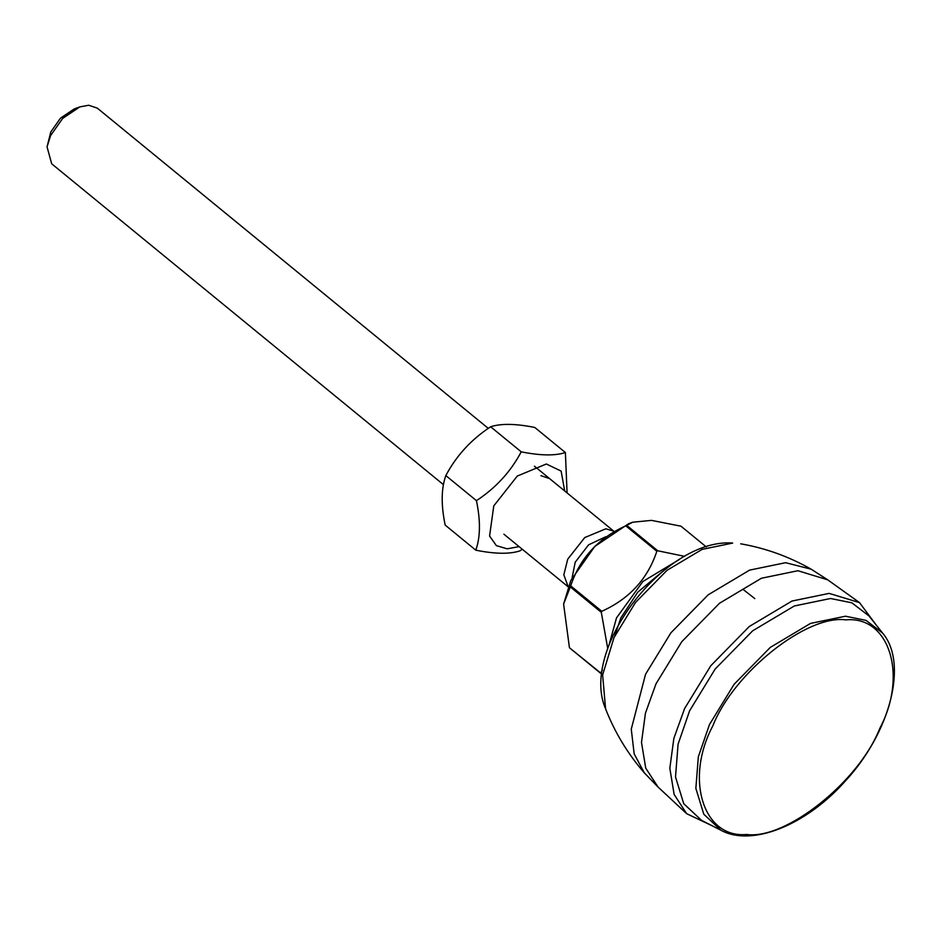 <?xml version="1.0" encoding="UTF-8"?>
<svg xmlns="http://www.w3.org/2000/svg" width="941" height="941" viewBox="0 0 941 941"><rect width="100%" height="100%" fill="white"/><g stroke="black" fill="none" stroke-linecap="round" stroke-linejoin="round"><path stroke-width="1.41" d="M712.09 825.739L686.648 813.683L674.132 794.463L669.827 768.232L673.874 738.344L684.613 708.538L710.808 665.722L749.259 626.518L791.993 601.04L829.15 593.383L859.521 602.628L876.342 625.2M830.562 598.5L794.322 605.969L752.647 630.823L715.148 669.051L689.6 710.808L678.085 744.166L675.509 776.937L683.742 803.708L701.527 820.34L720.971 830.28L703.797 814.236L695.858 788.405L698.34 756.776L709.455 724.594L734.109 684.295L770.291 647.396L810.519 623.413L845.488 616.214L866.026 620.378L882.552 633.011L868.966 615.92L851.84 602.816L830.562 598.5M549.615 478.616L540.957 475.675M564.682 490.967L561.142 471.1L546.356 463.995L517.291 476.052L493.778 505.882L489.579 536.029L496.401 545.651L507.164 548.815L519.091 546.627M522.29 549.25L519.95 550.873C509.634 554.249 494.919 554.014 475.793 550.179C480.416 537.276 480.628 520.773 476.44 500.659C495.766 487.991 510.704 471.712 521.232 451.833C540.357 455.667 555.072 455.903 565.388 452.539L567.082 492.931M565.388 452.539L534.782 427.461C515.668 423.626 500.941 423.391 490.626 426.767C471.3 439.435 456.361 455.715 445.834 475.581C441.211 488.485 441 504.999 445.187 525.102L475.793 550.179M476.44 500.659L445.834 475.581M521.232 451.833L490.626 426.767M488.285 428.378L97.288 108.133L88.689 105.239L79.773 106.921L62.671 118.413L50.591 135.586L47.05 146.867L51.696 163.805L443.493 484.709M47.05 146.867L50.802 131.928L60.471 118.178L74.151 108.98L79.773 106.921M613.708 531.159L605.828 528.807L584.773 537.546L567.729 559.166L563.835 574.798L568.164 586.784M605.722 536.77L588.584 544.827L575.21 562.212L572.081 577.845M601.875 673.956L569.446 647.749L600.511 673.191L602.381 670.098M679.273 559.542L642.891 581.491L616.496 617.919L608.898 645.455M706.268 546.909L680.978 526.195L651.478 520.373L632.67 522.22L626.694 525.337L657.759 550.779L684.672 556.354M657.759 550.779L656.842 551.273L625.777 525.831C598.194 538.276 579.832 558.284 570.705 585.855L563.6 604.087L569.446 647.749M570.705 585.855L601.769 611.297C629.353 598.852 647.714 578.844 656.842 551.273M601.769 611.297L601.299 612.309L570.234 586.866M607.757 648.631L601.299 612.309M632.67 522.22L628.588 523.725L594.736 546.486L570.811 580.491L563.6 604.087M626.694 525.337L625.777 525.831M785.594 562.694L811.177 569.199L827.715 579.821L797.909 570.728L761.434 578.245L719.489 603.263L681.743 641.75L656.018 683.778L645.467 713.043L641.491 742.39L645.726 768.138L658.018 787.005L644.35 772.879L634.163 753.87L631.27 729.146L645.55 674.274L670.933 632.787L708.197 594.806L749.601 570.117L785.594 562.694M732.686 543.075L702.162 549.368L667.063 570.293L635.493 602.487L613.979 637.657L602.628 674.979L605.581 708.82C579.538 649.219 664.593 539.24 731.416 542.957L732.686 543.075M746.719 834.479C785.782 839.925 858.945 781.642 879.753 728.487C908.006 675.462 889.386 615.72 845.877 619.872C806.802 614.414 733.639 672.709 712.843 725.852C684.577 778.889 703.209 838.619 746.719 834.479M614.873 635.74L620.789 617.978L637.822 592.101L662.793 571.328M811.177 569.199C788.993 556.59 765.515 548.133 740.732 543.816M644.35 772.879C627.623 753.623 614.696 732.263 605.581 708.82M743.402 589.654L754.823 598.617M859.521 602.628L827.715 579.821M686.648 813.683L658.018 787.005M720.971 830.28C751.565 847.018 805.567 825.492 844.571 781.865C890.115 733.18 908.488 663.323 882.552 633.011M568.141 586.808L503.905 534.194M613.744 531.147L534.429 466.183"/></g></svg>
